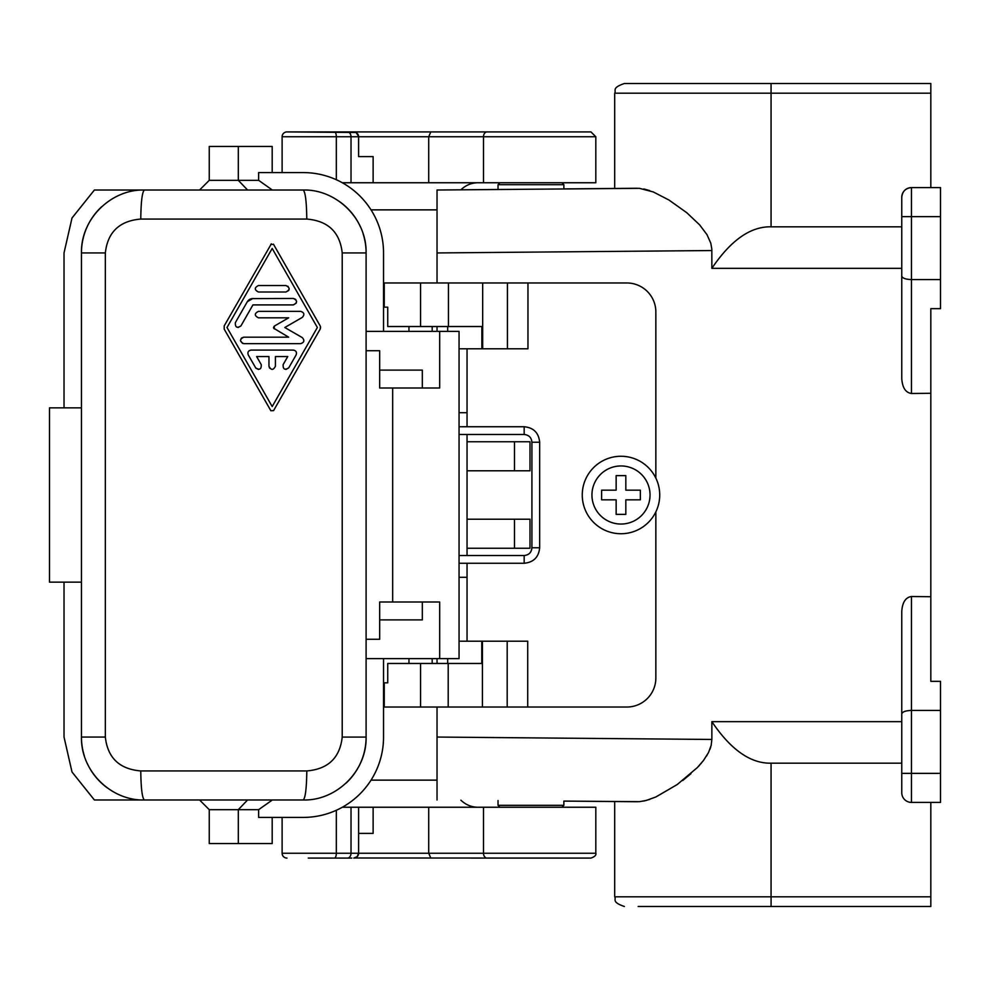 <?xml version="1.0" encoding="UTF-8"?>
<svg xmlns="http://www.w3.org/2000/svg" width="990" height="990" viewBox="0 0 990 990"><rect width="100%" height="100%" fill="white"/><g stroke="black" fill="none" stroke-linecap="round" stroke-linejoin="round"><path stroke-width="1.49" d="M901.766 705.585L901.766 611.474C902.36 602.353 905.59 597.366 911.456 596.512L930.823 596.71L930.823 681.343L940.5 681.343L940.5 802.407L911.456 802.407A9.677 9.677 0 0 1 901.766 792.73L901.766 773.363L901.766 792.73A9.677 9.677 0 0 0 911.456 802.407A9.677 9.677 0 0 1 901.766 792.73A9.677 9.677 0 0 0 911.456 802.407L911.456 773.363L901.766 773.363L901.766 713.951C902.36 711.81 905.59 710.634 911.456 710.424L911.456 773.363L940.5 773.363M930.823 906.494L771.062 906.494L930.823 906.494L930.823 802.407M901.766 763.179L771.062 763.179C750.581 763.637 730.843 749.789 711.86 721.66L711.86 739.456L437.036 737.055L437.036 740.928M638.154 906.494L771.099 906.494L771.062 896.804L930.823 896.804M561.924 807.246L563.867 805.316L563.867 801.096L639.466 801.665L646.124 800.489L655.875 796.962L677.197 784.563L697.368 767.559L703.494 760.468L708.456 752.66L711.179 745.334L711.86 739.456M710.733 747.005L710.498 747.772M710.251 748.502L709.966 749.269M707.021 755.271L706.625 755.927M701.415 763.08L700.635 763.983M699.707 765.047L698.21 766.681M690.958 773.697L682.692 780.528M649.712 799.4L643.809 801.046M901.766 284.415L901.766 378.526L901.766 284.415M574.843 131.917L471.277 131.917M499.962 807.246L498.032 805.316L563.867 805.316M901.766 226.821L771.062 226.821C750.581 226.363 730.843 240.211 711.86 268.339L901.766 268.339M561.924 182.754L563.867 184.685L563.867 188.904L637.399 188.261L614.691 188.459L614.691 93.196C616.56 90.325 611.139 88.11 624.381 83.507L930.823 83.507L930.823 187.593M930.823 596.71L930.823 308.657L940.5 308.657L940.5 187.593L911.456 187.593A9.677 9.677 0 0 0 901.766 197.27C902.36 191.404 905.59 188.174 911.456 187.593A9.677 9.677 0 0 0 901.766 197.27L901.766 276.049C902.36 278.19 905.59 279.366 911.456 279.576L911.456 216.637L901.766 216.637M637.399 801.739L563.867 801.096M437.036 799.982L437.036 707.033M940.5 710.424L911.456 710.424L911.456 596.512M437.036 249.072L437.036 282.967M437.036 326.527L437.036 331.378M437.036 658.635L437.036 663.473M901.766 721.66L711.86 721.66M901.766 276.049L901.766 378.526C902.36 387.647 905.59 392.634 911.456 393.488L930.823 393.29M711.86 250.544L437.036 252.945L437.036 190.018L639.466 188.335L653.363 191.973L669.005 200.054L686.775 212.714L699.645 224.891L706.959 234.618L710.783 243.144L711.822 249.059L711.86 268.339M940.5 279.576L911.456 279.576L911.456 393.488M475.806 858.082L574.843 858.082M649.712 190.6L643.809 188.954M437.036 190.018L498.032 189.486L498.032 184.685L563.867 184.685M498.032 805.316L498.032 800.514M901.766 611.474L901.766 713.951M930.823 83.507L771.062 83.507L771.062 93.196L930.823 93.196M499.962 182.754L498.032 184.685M342.305 807.246L595.819 807.246L595.819 853.244C596.413 855.088 594.804 856.697 590.981 858.082L354.729 857.984M351.821 858.082L308.261 858.082M510.444 858.082L471.277 858.082M484.494 858.082L488.392 858.082M582.256 858.082L479.63 858.082M430.811 131.917L286.952 131.917L356.041 132.487L358.578 136.286L358.603 156.606L373.131 156.606L373.131 182.754L595.819 182.754L595.819 136.756L590.981 131.917L430.811 131.917L428.707 136.756L428.707 182.754M358.603 156.606L358.603 136.756A4.839 4.839 0 0 0 358.59 136.36A4.839 4.839 0 0 1 358.603 136.756L282.113 136.756A4.839 4.839 0 0 1 286.952 131.917A4.839 4.839 0 0 0 282.113 136.756L282.113 172.582M460.882 189.808C465.746 185.204 471.413 182.853 477.898 182.754M347.44 131.917A4.839 3.564 -90 0 1 351.017 136.756L351.017 182.754L373.131 182.754M351.017 182.754L342.305 182.754M353.764 131.917A4.839 4.839 0 0 1 358.578 136.286A4.839 4.839 0 0 0 353.764 131.917M477.898 807.246C471.413 807.147 465.746 804.796 460.882 800.192M475.806 131.917L510.444 131.917M582.256 131.917L479.63 131.917M484.494 131.917L488.392 131.917M282.113 817.418L282.113 853.244A4.839 4.839 0 0 0 286.952 858.082M373.131 807.246L373.131 833.394L358.603 833.394L358.603 807.246L358.603 853.244A4.839 4.839 0 0 1 354.234 858.058A4.839 4.839 0 0 0 358.603 853.244L282.113 853.244M430.811 858.082L428.707 853.244L358.603 853.244L358.603 833.394M428.707 807.246L428.707 853.244L595.819 853.244M353.764 858.082A4.839 4.839 0 0 0 354.16 858.058A4.839 4.839 0 0 1 353.764 858.082L357.18 856.672L358.603 853.244M507.437 348.802L507.437 282.967L527.967 282.967L527.967 348.802L481.87 348.802L481.87 326.527L448.445 326.527L448.445 282.967L384.256 282.967L384.256 307.172L387.733 307.172L387.733 326.527L420.564 326.527L420.564 282.967M448.445 282.967L507.437 282.967M527.967 282.967L626.794 282.967A29.044 29.044 0 0 1 655.85 312.011L655.85 478.121M481.87 348.802L459.051 348.802M447.678 331.378L447.678 326.527M507.189 707.033L507.189 641.198L481.784 641.198L481.784 663.473L387.733 663.473L387.733 682.828L384.256 682.828L384.256 707.033L626.794 707.033A29.044 29.044 0 0 0 655.85 677.989L655.85 511.88M467.045 348.802L467.045 426.739M514.491 441.75L514.491 470.795L529.984 470.795L529.984 441.75L467.045 441.75L467.045 434.486M514.491 519.206L514.491 548.25L529.984 548.25L529.984 519.206L467.045 519.206L467.045 441.75M459.051 577.294L467.045 577.294L467.045 563.261M467.045 555.514L467.045 519.206M467.045 577.294L467.045 641.198M447.678 658.635L447.678 663.473M507.189 641.198L527.72 641.198L527.72 707.033M481.784 641.198L459.051 641.198M514.491 548.25L467.045 548.25M514.491 470.795L467.045 470.795M459.051 412.706L467.045 412.706M582.256 495A38.734 38.734 0 0 0 619.047 533.684A38.734 38.734 0 0 0 659.724 495A38.734 38.734 0 0 0 620.99 456.266A38.734 38.734 0 0 0 582.256 495A38.734 38.734 0 0 0 619.047 533.684A38.734 38.734 0 0 0 659.724 495A38.734 38.734 0 0 0 620.99 456.266A38.734 38.734 0 0 0 582.256 495M640.357 490.161L640.357 499.839L625.829 499.839L625.829 514.367L616.151 514.367L616.151 499.839L601.623 499.839L601.623 490.161L616.151 490.161L616.151 475.633L625.829 475.633L625.829 490.161L640.357 490.161M366.102 658.635L459.051 658.635L459.051 331.378L366.102 331.378M392.671 601.994L392.671 388.006M422.322 601.994L379.665 601.994L379.665 619.901L422.322 619.901L422.322 601.994L439.684 601.994L439.684 658.635M303.188 799.982C305.378 798.138 306.578 788.461 306.813 770.938C328.098 769.143 339.904 757.857 342.218 737.08L342.218 252.945C339.904 232.155 328.098 220.857 306.789 219.062C306.553 201.539 305.353 191.862 303.175 190.018C336.179 189.09 366.832 218.592 366.102 252.945L366.102 737.08C366.844 771.408 336.179 800.91 303.188 799.982L144.379 799.982C111.387 800.91 80.722 771.408 81.452 737.055L105.336 737.055C107.65 757.845 119.456 769.143 140.766 770.938C141.001 788.461 142.201 798.138 144.379 799.982L94.397 799.982L72.01 772.002L64.028 737.08L64.028 582.145M340.09 201.985A62.939 62.939 0 0 1 360.249 226.45M363.107 233.764A62.939 62.939 0 0 1 366.102 252.945L342.218 252.945M105.336 737.055L105.336 252.945C107.65 232.155 119.456 220.857 140.766 219.062C141.001 201.539 142.201 191.862 144.379 190.018L303.175 190.018L272.324 190.018L258.637 180.328L258.637 172.582L303.188 172.582A80.339 80.339 0 0 1 383.538 252.92L383.538 331.378M342.218 737.08L366.102 737.08A62.915 62.915 0 0 1 358.293 767.436M357.637 768.611A62.915 62.915 0 0 1 345.906 783.263M272.324 799.982L258.637 809.672L238.305 809.672L247.574 799.982M383.538 658.635L383.538 737.08A80.339 80.339 0 0 1 303.188 817.418L258.637 817.418L258.637 809.672M272.188 817.418L272.188 843.554L238.305 843.554L238.305 809.672L209.249 809.672L199.572 799.982M320.352 328.742L320.574 327.084M320.451 326.514L320.178 329.101L273.587 410.603L270.901 410.763M271.359 243.825L224.198 325.896L224.198 329.101L270.79 410.603M320.178 325.896L273.426 244.159M227.007 327.504L272.188 248.453L317.369 327.504L272.188 406.543L227.007 327.504M270.79 244.406L273.587 244.406M224.198 329.101L224.198 325.896M285.912 369.456L288.733 367.835C284.798 370.371 282.93 369.295 283.14 364.617L287.756 356.549L275.418 356.549L275.418 366.226C273.265 370.396 271.112 370.396 268.958 366.226L269.589 368.132M288.733 367.835L296.121 354.927C297.012 352.254 296.084 350.633 293.325 350.089L251.052 350.089C248.292 350.646 247.352 352.254 248.267 354.927L255.841 368.144L258.477 369.456M251.052 350.089L249.158 350.707M258.44 285.541C254.269 287.694 254.269 289.847 258.44 292.001C254.269 289.847 254.269 287.694 258.44 285.541L285.937 285.541C290.107 287.694 290.107 289.847 285.937 292.001L288.647 290.528M288.993 289.835L289.167 288.771M289.154 288.498L287.88 286.197M296.604 301.467L295.651 299.376L293.387 298.448L251.534 298.609M250.383 298.98L248.787 299.958M248.366 300.341L247.339 301.678L252.933 298.448M293.387 298.448C297.545 300.601 297.545 302.754 293.387 304.908L296.319 303.027M238.107 327.504L240.941 325.883C236.994 328.42 235.137 327.344 235.348 322.653L247.339 301.678M273.673 328.222L288.659 337.182L243.676 337.182L241.436 338.097L240.446 340.411M240.459 340.684L242.6 343.443M243.676 337.182C239.518 339.335 239.518 341.488 243.676 343.641L300.7 343.641C304.252 342.441 304.784 340.436 302.309 337.615L284.798 327.504L302.309 317.382C304.784 314.56 304.252 312.555 300.7 311.367L258.44 311.367C254.269 313.508 254.269 315.662 258.44 317.815L288.659 317.815L274.304 326.106L273.5 327.504M268.958 366.226L268.958 356.549L256.62 356.549L261.236 364.617C261.447 369.295 259.578 370.371 255.643 367.835M285.937 292.001L258.44 292.001M240.941 325.883L252.933 304.908L293.387 304.908M258.44 317.815C254.269 315.662 254.269 313.508 258.44 311.367M274.304 328.903L274.304 326.106M105.336 252.945L81.452 252.945L81.452 737.055A62.939 62.939 0 0 0 84.447 756.236M89.261 222.589A62.939 62.939 0 0 0 81.452 252.945C80.71 218.604 111.387 189.09 144.379 190.018L94.397 190.018L72.01 217.998L64.028 252.92L64.028 407.855M107.465 788.015A62.939 62.939 0 0 1 87.306 763.55M81.452 407.855L49.5 407.855L49.5 582.145L81.452 582.145M89.929 221.401A62.939 62.939 0 0 1 101.648 206.749M199.572 190.018L209.249 180.328L238.305 180.328L247.574 190.018L272.324 190.018M209.249 180.328L209.249 146.446L272.188 146.446L272.188 172.582M238.305 146.446L238.305 180.328L258.637 180.328M209.249 809.672L209.249 843.554L238.305 843.554M379.665 370.099L422.322 370.099L422.322 388.006L379.665 388.006L379.665 350.732L366.102 350.732M439.684 331.378L439.684 388.006L422.322 388.006M379.665 619.901L379.665 639.268L366.102 639.268M448.445 326.527L420.564 326.527M771.062 763.179L771.062 896.804L614.691 896.804C616.547 899.638 611.102 901.841 624.381 906.494M911.456 187.593A9.677 9.677 0 0 0 901.766 197.27A9.677 9.677 0 0 1 911.456 187.593L911.456 216.637L940.5 216.637M771.062 226.821L771.062 93.196L614.691 93.196M483.504 807.246L483.504 853.244A4.839 3.539 90 0 0 487.043 858.082M437.036 209.868L371.015 209.868M487.043 131.917A4.839 3.539 90 0 0 483.504 136.756L483.504 182.754M595.819 136.756L358.603 136.756M334.397 131.917A4.839 1.931 -90 0 1 336.34 136.756L336.34 179.735M286.952 131.917A4.839 4.839 0 0 0 282.113 136.756M437.036 780.132L371.015 780.132M336.34 810.265L336.34 853.244A4.839 1.931 -90 0 1 334.397 858.082M351.017 807.246L351.017 853.244A4.839 3.564 -90 0 1 347.44 858.082M482.675 348.802L482.675 282.967M448.198 663.473L448.198 707.033M482.427 641.198L482.427 707.033M591.946 495A29.044 29.044 0 0 0 619.542 524.007A29.044 29.044 0 0 0 650.034 495A29.044 29.044 0 0 0 620.99 465.956A29.044 29.044 0 0 0 591.946 495M420.564 663.473L420.564 707.033M306.813 770.938L140.766 770.938M306.789 219.062L140.766 219.062M531.915 547.767C531.457 552.47 528.87 555.056 524.168 555.514L524.168 563.261C533.573 562.345 538.746 557.172 539.661 547.767L531.915 547.767L531.915 442.233L539.661 442.233C538.746 432.828 533.573 427.655 524.168 426.739L524.168 434.486L459.051 434.486M614.691 801.541L614.691 896.804M432.185 663.473L432.185 658.635M432.185 331.378L432.185 326.527M531.915 442.233C531.457 437.531 528.87 434.944 524.168 434.486M524.168 555.514L459.051 555.514M524.168 426.739L459.051 426.739M408.957 331.378L408.957 326.527M539.661 547.767L539.661 442.233M408.957 663.473L408.957 658.635M524.168 563.261L459.051 563.261"/></g></svg>
